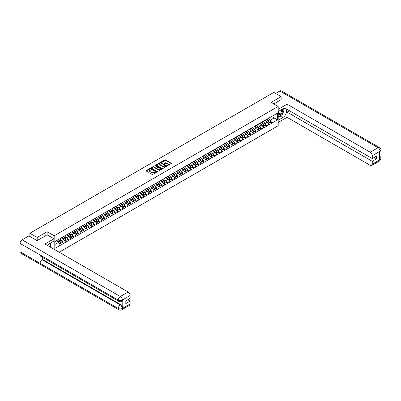 <?xml version="1.0" encoding="UTF-8"?>
<svg xmlns="http://www.w3.org/2000/svg" width="401" height="401" viewBox="0 0 401 401"><rect width="100%" height="100%" fill="white"/><g stroke="black" fill="none" stroke-linecap="round" stroke-linejoin="round"><path stroke-width="0.6" d="M167.402 165.648L171.347 163.633A0.466 0.266 0 0 0 171.347 163.257L165.448 159.849A0.466 0.266 0 0 0 164.791 159.849L161.307 161.859L161.307 162.124L162.215 161.864A1.484 0.857 0 0 1 164.315 161.864L164.806 162.149A1.484 0.857 0 0 1 165.242 162.756A1.484 0.857 0 0 1 164.806 163.357L164.355 163.884L165.267 163.623A1.484 0.857 0 0 1 167.362 163.623L167.854 163.909A1.484 0.857 0 0 1 168.29 164.515A1.484 0.857 0 0 1 167.854 165.122L167.402 165.382M150.395 173.062A0.466 0.266 0 0 0 150.395 173.443L152.049 174.395A0.466 0.266 0 0 0 152.706 174.395L156.575 172.164A0.466 0.266 0 0 0 156.575 171.783L150.671 168.375A0.466 0.266 0 0 0 150.019 168.375L146.149 170.61A0.466 0.266 0 0 0 146.149 170.991L148.149 172.144A0.466 0.266 0 0 0 148.801 172.144L150.46 171.187A0.466 0.266 0 0 0 150.46 170.811L149.468 170.235A1.238 0.717 0 0 1 149.102 169.728A1.238 0.717 0 0 1 149.869 169.067A1.238 0.717 0 0 1 151.222 169.222L155.107 171.468A1.238 0.717 0 0 1 155.473 171.974A1.238 0.717 0 0 1 154.706 172.636A1.238 0.717 0 0 1 153.352 172.48L152.706 172.104A0.466 0.266 0 0 0 152.049 172.104L150.395 173.062L150.395 173.443L152.049 172.49L152.049 172.104M47.143 231.728L37.188 237.477L29.869 233.252L273.818 92.415L281.131 96.636L271.176 102.385L278.194 106.435L54.16 235.778L47.143 231.728L47.143 234.856M162.25 168.51A0.466 0.266 0 0 0 162.906 168.51L166.776 166.275A0.466 0.266 0 0 0 166.776 165.899L160.871 162.49A0.466 0.266 0 0 0 160.215 162.49L156.345 164.721A0.466 0.266 0 0 0 156.345 165.102L162.25 168.51M155.342 165.718L161.668 169.222L157.804 171.453A0.466 0.266 0 0 1 157.147 171.453L151.247 168.044L152.901 167.097L152.901 166.711L151.247 167.668A0.466 0.266 0 0 0 151.247 168.044L151.247 167.668M152.901 167.097A0.466 0.266 0 0 1 153.558 167.097L153.558 166.711A0.466 0.266 0 0 0 152.901 166.711M153.558 166.711L155.954 168.094A0.466 0.266 0 0 0 156.606 168.094L157.708 167.458A0.466 0.266 0 0 0 157.708 167.082L155.212 165.643L155.673 165.377L161.673 168.841A0.466 0.266 0 0 1 161.673 169.217L161.673 168.841M54.16 249.322L54.16 235.778M59.137 252.194L278.194 125.724L278.194 106.435M58.26 239.703A3.168 1.83 -120 0 1 59.343 240.971L60.817 243.407L62.105 242.66L63.528 243.487L61.859 240.475L60.937 239.943M63.528 243.487L54.927 248.339L54.927 241.623L277.422 113.167L277.422 119.879L271.993 123.012L270.324 120.12L269.402 119.588M266.725 119.348A3.168 1.83 -120 0 1 267.808 120.611L269.282 123.047L270.57 122.305L271.993 123.012M271.993 123.132L266.785 126.024L265.111 123.132L264.189 122.596M261.512 122.355A3.168 1.83 -120 0 1 262.595 123.623L264.069 126.059L265.357 125.312L266.785 126.024M266.785 126.14L261.572 129.032L259.903 126.14L258.976 125.603M256.299 125.363A3.168 1.83 -120 0 1 257.382 126.631L258.861 129.067L260.144 128.325L261.572 129.032M261.572 129.147L256.359 132.039L254.69 129.147L253.763 128.616M251.086 128.37A3.168 1.83 -120 0 1 252.174 129.638L253.648 132.074L254.936 131.333L256.359 132.039M256.359 132.155L251.146 135.052L249.477 132.155L248.555 131.623M245.878 131.383A3.168 1.83 -120 0 1 246.961 132.651L248.435 135.082L249.723 134.34L251.146 135.052M251.146 135.167L245.938 138.059L244.269 135.167L243.342 134.631M240.665 134.39A3.168 1.83 -120 0 1 241.748 135.658L243.222 138.094L244.51 137.353L245.938 138.059M245.938 138.175L240.725 141.067L239.056 138.175L238.129 137.638M235.452 137.398A3.168 1.83 -120 0 1 236.535 138.666L238.014 141.102L239.297 140.36L240.725 141.067M240.725 141.182L235.512 144.074L233.843 141.182L232.916 140.651M230.244 140.41A3.168 1.83 -120 0 1 231.327 141.673L232.801 144.109L234.089 143.368L235.512 144.074M235.512 144.195L230.304 147.087L228.63 144.195L227.708 143.658M225.031 143.418A3.168 1.83 -120 0 1 226.114 144.686L227.588 147.122L228.876 146.375L230.304 147.087M230.304 147.202L225.091 150.094L223.422 147.202L222.495 146.666M219.818 146.425A3.168 1.83 -120 0 1 220.901 147.693L222.38 150.129L223.663 149.388L225.091 150.094M225.091 150.21L219.878 153.102L218.209 150.21L217.282 149.673M214.605 149.433A3.168 1.83 -120 0 1 215.693 150.701L217.167 153.137L218.45 152.395L219.878 153.102M219.878 153.217L214.665 156.114L212.996 153.217L212.074 152.686M209.397 152.445A3.168 1.83 -120 0 1 210.48 153.708L211.954 156.144L213.242 155.403L214.665 156.114M214.665 156.23L209.457 159.122L207.783 156.23L206.861 155.693M204.184 155.453A3.168 1.83 -120 0 1 205.267 156.721L206.741 159.157L208.029 158.415L209.457 159.122M209.457 159.237L204.244 162.129L202.575 159.237L201.648 158.701M198.971 158.46A3.168 1.83 -120 0 1 200.054 159.728L201.533 162.164L202.816 161.423L204.244 162.129M204.244 162.245L199.031 165.137L197.362 162.245L196.435 161.713M193.758 161.473A3.168 1.83 -120 0 1 194.846 162.736L196.32 165.172L197.608 164.43L199.031 165.137M199.031 165.252L193.823 168.149L192.149 165.252L191.227 164.721M188.55 164.48A3.168 1.83 -120 0 1 189.633 165.748L191.107 168.184L192.395 167.438L193.823 168.149M193.823 168.265L188.61 171.157L186.941 168.265L186.014 167.728M183.337 167.488A3.168 1.83 -120 0 1 184.42 168.756L185.894 171.192L187.182 170.45L188.61 171.157M188.61 171.272L183.397 174.164L181.728 171.272L180.801 170.736M178.124 170.495A3.168 1.83 -120 0 1 179.207 171.763L180.686 174.199L181.969 173.458L183.397 174.164M183.397 174.28L178.184 177.177L176.515 174.28L175.588 173.748M172.916 173.508A3.168 1.83 -120 0 1 173.999 174.771L175.473 177.207L176.761 176.465L178.184 177.177M178.184 177.292L172.976 180.184L171.302 177.292L170.38 176.756M167.703 176.515A3.168 1.83 -120 0 1 168.786 177.783L170.26 180.219L171.548 179.478L172.976 180.184M172.976 180.3L167.763 183.192L166.094 180.3L165.167 179.763M162.49 179.523A3.168 1.83 -120 0 1 163.573 180.791L165.052 183.227L166.335 182.485L167.763 183.192M167.763 183.307L162.55 186.199L160.881 183.307L159.954 182.776M157.277 182.535A3.168 1.83 -120 0 1 158.365 183.798L159.839 186.234L161.122 185.493L162.55 186.199M162.55 186.315L157.337 189.212L155.668 186.315L154.746 185.783M152.069 185.543A3.168 1.83 -120 0 1 153.152 186.811L154.626 189.247L155.914 188.5L157.337 189.212M157.337 189.327L152.129 192.219L150.455 189.327L149.533 188.791M146.856 188.55A3.168 1.83 -120 0 1 147.939 189.818L149.413 192.254L150.701 191.513L152.129 192.219M152.129 192.335L146.916 195.227L145.247 192.335L144.32 191.798M141.643 191.558A3.168 1.83 -120 0 1 142.726 192.826L144.205 195.262L145.488 194.52L146.916 195.227M146.916 195.342L141.703 198.234L140.034 195.342L139.107 194.811M136.43 194.57A3.168 1.83 -120 0 1 137.518 195.833L138.992 198.269L140.28 197.528L141.703 198.234M141.703 198.355L136.495 201.247L134.821 198.355L133.899 197.818M131.222 197.578A3.168 1.83 -120 0 1 132.305 198.846L133.779 201.282L135.067 200.535L136.495 201.247M136.495 201.362L131.282 204.254L129.613 201.362L128.686 200.826M126.009 200.585A3.168 1.83 -120 0 1 127.092 201.853L128.571 204.289L129.854 203.548L131.282 204.254M131.282 204.37L126.069 207.262L124.4 204.37L123.473 203.838M120.796 203.593A3.168 1.83 -120 0 1 121.879 204.861L123.358 207.297L124.641 206.555L126.069 207.262M126.069 207.377L120.856 210.274L119.187 207.377L118.26 206.846M115.588 206.605A3.168 1.83 -120 0 1 116.671 207.873L118.145 210.304L119.433 209.563L120.856 210.274M120.856 210.39L115.648 213.282L113.974 210.39L113.052 209.853M110.375 209.613A3.168 1.83 -120 0 1 111.458 210.881L112.932 213.317L114.22 212.575L115.648 213.282M115.648 213.397L110.435 216.289L108.766 213.397L107.839 212.861M105.162 212.62A3.168 1.83 -120 0 1 106.245 213.888L107.724 216.324L109.007 215.583L110.435 216.289M110.435 216.405L105.222 219.297L103.553 216.405L102.626 215.873M99.949 215.633A3.168 1.83 -120 0 1 101.037 216.896L102.511 219.332L103.794 218.59L105.222 219.297M105.222 219.417L100.009 222.309L98.34 219.417L97.418 218.881M94.741 218.64A3.168 1.83 -120 0 1 95.824 219.908L97.298 222.344L98.586 221.598L100.009 222.309M100.009 222.425L94.801 225.317L93.127 222.425L92.205 221.888M89.528 221.648A3.168 1.83 -120 0 1 90.611 222.916L92.085 225.352L93.373 224.61L94.801 225.317M94.801 225.432L89.588 228.324L87.919 225.432L86.992 224.896M84.315 224.655A3.168 1.83 -120 0 1 85.398 225.923L86.877 228.359L88.16 227.618L89.588 228.324M89.588 228.44L84.375 231.337L82.706 228.44L81.779 227.908M79.102 227.668A3.168 1.83 -120 0 1 80.19 228.931L81.664 231.367L82.952 230.625L84.375 231.337M84.375 231.452L79.167 234.344L77.493 231.452L76.571 230.916M73.894 230.675A3.168 1.83 -120 0 1 74.977 231.943L76.451 234.379L77.739 233.638L79.167 234.344M79.167 234.46L73.954 237.352L72.285 234.46L71.358 233.923M68.681 233.683A3.168 1.83 -120 0 1 69.764 234.951L71.243 237.387L72.526 236.645L73.954 237.352M73.954 237.467L68.741 240.359L67.072 237.467L66.145 236.936M63.468 236.695A3.168 1.83 -120 0 1 64.551 237.958L66.03 240.394L67.313 239.653L68.741 240.359M68.741 240.475L63.528 243.372M61.759 237.562L63.528 236.66M61.859 240.475L63.899 239.302L61.323 237.813M65.569 242.194L63.899 239.302M66.972 234.555L68.741 233.648M67.072 237.467L69.107 236.289L66.536 234.806M70.782 239.186L69.107 236.289M72.185 231.547L73.954 230.64M72.285 234.46L74.32 233.282L71.749 231.798M75.989 236.174L74.32 233.282M77.393 228.54L79.167 227.633M77.493 231.452L79.533 230.274L76.962 228.791M81.203 233.166L79.533 230.274M82.606 225.527L84.375 224.62M82.706 228.44L84.746 227.267L82.17 225.778M86.415 230.159L84.746 227.267M87.819 222.52L89.588 221.613M87.919 225.432L89.954 224.254L87.383 222.771M91.629 227.151L89.954 224.254M93.027 219.512L94.801 218.605M93.127 222.425L95.167 221.247L92.596 219.763M96.836 224.139L95.167 221.247M98.24 216.5L100.009 215.598M98.34 219.417L100.38 218.239L97.809 216.751M102.049 221.131L100.38 218.239M103.453 213.492L105.222 212.585M103.553 216.405L105.588 215.232L103.017 213.743M107.262 218.124L105.588 215.232M108.666 210.485L110.435 209.578M108.766 213.397L110.801 212.219L108.23 210.736M112.47 215.111L110.801 212.219M113.874 207.477L115.648 206.57M113.974 210.39L116.014 209.212L113.443 207.728M117.683 212.104L116.014 209.212M119.087 204.465L120.856 203.558M119.187 207.377L121.227 206.204L118.651 204.716M122.896 209.096L121.227 206.204M124.3 201.457L126.069 200.55M124.4 204.37L126.435 203.192L123.864 201.708M128.109 206.089L126.435 203.192M129.513 198.45L131.282 197.543M129.613 201.362L131.648 200.184L129.077 198.701M133.317 203.076L131.648 200.184M134.721 195.442L136.495 194.535M134.821 198.355L136.861 197.177L134.29 195.693M138.53 200.069L136.861 197.177M139.934 192.43L141.703 191.523M140.034 195.342L142.074 194.169L139.498 192.68M143.743 197.061L142.074 194.169M145.147 189.422L146.916 188.515M145.247 192.335L147.282 191.157L144.711 189.673M148.956 194.049L147.282 191.157M150.355 186.415L152.129 185.508M150.455 189.327L152.495 188.149L149.924 186.665M154.164 191.041L152.495 188.149M155.568 183.402L157.337 182.5M155.668 186.315L157.708 185.142L155.137 183.653M159.377 188.034L157.708 185.142M160.781 180.395L162.55 179.488M160.881 183.307L162.916 182.129L160.345 180.645M164.59 185.026L162.916 182.129M165.994 177.387L167.763 176.48M166.094 180.3L168.129 179.122L165.558 177.638M169.798 182.014L168.129 179.122M171.202 174.38L172.976 173.473M171.302 177.292L173.342 176.114L170.771 174.63M175.011 179.006L173.342 176.114M176.415 171.367L178.184 170.46M176.515 174.28L178.555 173.107L175.979 171.618M180.224 175.999L178.555 173.107M181.628 168.36L183.397 167.453M181.728 171.272L183.763 170.094L181.192 168.61M185.437 172.991L183.763 170.094M186.841 165.352L188.61 164.445M186.941 168.265L188.976 167.087L186.405 165.603M190.645 169.979L188.976 167.087M192.049 162.34L193.823 161.438M192.149 165.252L194.189 164.079L191.618 162.59M195.858 166.971L194.189 164.079M197.262 159.332L199.031 158.425M197.362 162.245L199.402 161.067L196.826 159.583M201.071 163.964L199.402 161.067M202.475 156.325L204.244 155.418M202.575 159.237L204.61 158.059L202.039 156.575M206.284 160.951L204.61 158.059M207.683 153.317L209.457 152.41M207.783 156.23L209.823 155.052L207.252 153.568M211.492 157.944L209.823 155.052M212.896 150.305L214.665 149.398M212.996 153.217L215.036 152.044L212.465 150.555M216.705 154.936L215.036 152.044M218.109 147.297L219.878 146.39M218.209 150.21L220.244 149.032L217.673 147.548M221.918 151.929L220.244 149.032M223.322 144.29L225.091 143.383M223.422 147.202L225.457 146.024L222.886 144.54M227.126 148.916L225.457 146.024M228.53 141.277L230.304 140.375M228.63 144.195L230.67 143.017L228.099 141.528M232.339 145.909L230.67 143.017M233.743 138.27L235.512 137.363M233.843 141.182L235.883 140.009L233.307 138.52M237.552 142.901L235.883 140.009M238.956 135.262L240.725 134.355M239.056 138.175L241.091 136.997L238.52 135.513M242.765 139.889L241.091 136.997M244.169 132.255L245.938 131.348M244.269 135.167L246.304 133.989L243.733 132.505M247.973 136.881L246.304 133.989M249.377 129.242L251.146 128.335M249.477 132.155L251.517 130.982L248.946 129.493M253.186 133.874L251.517 130.982M254.59 126.235L256.359 125.328M254.69 129.147L256.73 127.969L254.154 126.485M258.399 130.866L256.73 127.969M259.803 123.227L261.572 122.32M259.903 126.14L261.938 124.962L259.367 123.478M263.607 127.854L261.938 124.962M265.011 120.22L266.785 119.313M265.111 123.132L267.151 121.954L264.58 120.47M268.82 124.846L267.151 121.954M270.224 117.207L271.993 116.3M270.324 120.12L274.083 117.949L274.083 115.097L277.422 113.167M271.612 116.526L277.422 119.879M281.131 99.724L281.131 96.636M37.188 237.477L37.188 240.565M29.869 233.252L29.869 236.455M54.927 244.48L58.686 242.309L56.215 240.881M60.356 245.201L58.686 242.309M167.533 165.693L167.854 165.508A1.484 0.857 0 0 0 168.29 164.901L168.29 164.515M165.242 162.756L165.242 163.142A1.484 0.857 0 0 1 164.806 163.743L164.485 163.929M171.347 163.257L171.347 163.633L165.448 160.235A0.466 0.266 0 0 0 164.791 160.235L161.438 162.169M166.766 166.28L160.871 162.876A0.466 0.266 0 0 0 160.215 162.876L156.35 165.107L156.345 164.721M165.954 166.22L160.771 162.961L159.839 163.237A1.484 0.857 0 0 0 159.403 163.844A1.484 0.857 0 0 0 159.839 164.45L163.377 166.495A1.484 0.857 0 0 0 165.478 166.495L165.954 166.22L165.954 166.605L165.954 166.34M159.403 163.844L159.403 164.23A1.484 0.857 0 0 0 159.839 164.836L159.839 164.45M165.954 166.605L165.478 166.881A1.484 0.857 0 0 1 163.377 166.881L159.839 164.836M153.558 167.097L155.954 168.48A0.466 0.266 0 0 0 156.606 168.48L157.708 167.844A0.466 0.266 0 0 0 157.844 167.653L157.844 167.267M158.435 169.528A1.238 0.717 0 0 0 159.788 169.683A1.238 0.717 0 0 0 160.555 169.021A1.238 0.717 0 0 0 160.189 168.515L158.821 167.723A0.466 0.266 0 0 0 158.164 167.723L157.067 168.36A0.466 0.266 0 0 0 157.067 168.736L158.435 169.528L158.435 169.914A1.238 0.717 0 0 0 159.788 170.069A1.238 0.717 0 0 0 160.555 169.407L160.555 169.021M156.931 168.545L156.931 168.931A0.466 0.266 0 0 0 157.067 169.122L157.067 168.736M158.435 169.914L157.067 169.122M155.473 171.974L155.473 172.36A1.238 0.717 0 0 1 154.706 173.021A1.238 0.717 0 0 1 153.352 172.866L152.706 172.49A0.466 0.266 0 0 0 152.049 172.49M149.102 169.728L149.102 170.114A1.238 0.717 0 0 0 149.468 170.62L149.468 170.235M150.455 171.192L149.468 170.62M156.575 171.783L156.575 172.164L150.671 168.761A0.466 0.266 0 0 0 150.019 168.761L146.154 170.991M268.419 118.365A3.875 2.236 60 0 1 269.432 119.643L268.149 120.385A3.875 2.236 -120 0 0 267.131 119.107M268.149 120.385L269.622 122.821L270.911 122.079L269.432 119.643M269.282 123.047L269.622 122.821M270.57 122.305L270.911 122.079M264.916 120.27A3.168 1.83 60 0 1 265.793 121.167M265.412 120.105A3.875 2.236 60 0 1 266.429 121.378L266.575 121.618M268.159 123.698L269.191 123.072L267.713 120.636A3.875 2.236 -120 0 0 266.7 119.358M269.191 123.072L268.144 123.673M263.206 121.378A3.875 2.236 60 0 1 264.224 122.651L262.936 123.393A3.875 2.236 -120 0 0 261.923 122.12M262.936 123.393L264.409 125.829L265.698 125.087L264.224 122.651M264.069 126.059L264.409 125.829M265.357 125.312L265.698 125.087M259.708 123.282A3.168 1.83 60 0 1 260.58 124.175M260.199 123.112A3.875 2.236 60 0 1 261.216 124.39L261.362 124.631M262.946 126.706L263.978 126.079L262.5 123.643A3.875 2.236 -120 0 0 261.487 122.37M263.978 126.079L262.936 126.686M257.993 124.385A3.875 2.236 60 0 1 259.011 125.663L257.723 126.405A3.875 2.236 -120 0 0 256.71 125.127M257.723 126.405L259.201 128.841L260.485 128.099L259.011 125.663M258.861 129.067L259.201 128.841M260.144 128.325L260.485 128.099M254.495 126.29A3.168 1.83 60 0 1 255.367 127.187M254.991 126.12A3.875 2.236 60 0 1 256.003 127.398L256.149 127.638M257.733 129.713L258.765 129.092L257.292 126.656A3.875 2.236 -120 0 0 256.274 125.378M258.765 129.092L257.723 129.693M252.785 127.393A3.875 2.236 60 0 1 253.798 128.671L252.515 129.413A3.875 2.236 -120 0 0 251.497 128.135M252.515 129.413L253.988 131.849L255.277 131.107L253.798 128.671M253.648 132.074L253.988 131.849M254.936 131.333L255.277 131.107M249.282 129.297A3.168 1.83 60 0 1 250.154 130.195M249.778 129.127A3.875 2.236 60 0 1 250.79 130.405L250.936 130.646M252.525 132.726L253.552 132.099L252.079 129.663A3.875 2.236 -120 0 0 251.061 128.385M253.552 132.099L252.51 132.701M247.572 130.4A3.875 2.236 60 0 1 248.59 131.678L247.302 132.42A3.875 2.236 -120 0 0 246.284 131.147M247.302 132.42L248.775 134.856L250.064 134.114L248.59 131.678M248.435 135.082L248.775 134.856M249.723 134.34L250.064 134.114M244.074 132.31A3.168 1.83 60 0 1 244.946 133.202M244.565 132.14A3.875 2.236 60 0 1 245.582 133.413L245.728 133.653M247.312 135.733L248.344 135.107L246.866 132.671A3.875 2.236 -120 0 0 245.853 131.398M248.344 135.107L247.297 135.708M242.359 133.413A3.875 2.236 60 0 1 243.377 134.686L242.089 135.433A3.875 2.236 -120 0 0 241.076 134.155M242.089 135.433L243.567 137.869L244.851 137.122L243.377 134.686M243.222 138.094L243.567 137.869M244.51 137.353L244.851 137.122M238.861 135.317A3.168 1.83 60 0 1 239.733 136.215M239.352 135.147A3.875 2.236 60 0 1 240.369 136.425L240.515 136.666M242.099 138.741L243.131 138.119L241.658 135.683A3.875 2.236 -120 0 0 240.64 134.405M243.131 138.119L242.089 138.721M278.885 111.147A3.073 1.774 120 0 0 279.412 114.691A3.073 1.774 120 0 0 282.184 112.501A3.073 1.774 120 0 0 282.114 109.283M279.056 111.047A2.1 1.213 120 0 0 279.051 113.488A2.1 1.213 120 0 0 279.357 113.583A2.1 1.213 120 0 0 281.281 112.029A2.1 1.213 120 0 0 281.151 109.844A2.1 1.213 120 0 0 281.146 109.844M283.281 108.646L284.103 109.814L282.299 114.46L278.695 116.541L278.194 115.829M278.194 116.255L278.695 116.541M49.679 243.477L50.516 244.675L49.709 246.75M48.977 246.329A3.073 1.774 120 0 0 48.571 244.184M48 245.763A2.1 1.213 120 0 0 47.784 244.901M281.637 114.846A5.313 3.068 120 0 1 280.164 116.039L282.8 117.563A5.313 3.068 120 0 0 286.274 112.881A5.313 3.068 120 0 0 285.462 108.621A5.313 3.068 120 0 0 282.8 108.887L278.194 111.548M282.8 117.563L278.194 120.225M278.194 122.445L287.081 117.313L287.081 112.125L372.268 161.312L372.268 164.184L380.118 159.613L379.617 159.844L379.617 151.548L380.068 151.192L372.268 155.698A2.837 1.639 -120 0 0 370.263 152.225L378.063 147.723L279.848 91.017L275.622 93.453M289.452 110.756L287.081 112.125M374.208 157.453L376.579 158.821L376.579 156.084L372.268 158.57L287.081 109.388L287.081 104.2L370.263 152.225M278.194 109.328L287.081 104.2M287.081 117.313L370.263 165.342A2.837 1.639 -120 0 0 371.682 165.483A2.837 1.639 -120 0 0 372.268 164.184M279.848 91.017A2.907 1.679 -60 0 1 281.296 90.872L379.516 147.578A2.907 1.679 -60 0 0 378.063 147.723A2.837 1.639 60 0 1 380.068 151.192M372.268 158.57L372.268 155.698M376.579 158.821L372.268 161.312M281.131 99.608L273.848 103.929M282.69 113.453A5.313 3.068 120 0 0 283.838 110.506M283.923 109.553A5.313 3.068 120 0 0 283.788 108.471M280.164 116.039L278.194 117.177M278.194 116.561L278.459 116.405M379.617 157.859L380.068 159.583M379.516 155.969C380.659 156.991 381.135 157.814 380.95 158.425L380.123 159.608M379.516 147.578C380.659 148.596 381.135 149.423 380.95 150.059L380.118 151.222M118.871 301.397A2.907 1.679 -60 0 1 118.27 300.088C119.608 300.73 120.942 300.725 122.275 300.068L121.739 301.392C121.267 301.878 120.31 301.878 118.871 301.397L40.696 256.264A2.907 1.679 -60 0 1 40.095 254.951L20.05 243.382A2.907 1.679 -60 0 1 22.105 239.823L28.902 235.898L37.087 240.62L47.112 234.836L53.96 238.79L53.96 241.006L49.213 243.748A5.313 3.068 120 0 0 47.353 245.392M53.96 238.79L44.937 243.998L128.125 292.023A2.837 1.639 60 0 1 130.13 295.497L130.13 298.369L125.819 300.855L125.819 303.597L130.13 301.111L130.13 303.983A2.837 1.639 60 0 1 129.543 305.281L121.739 309.783A2.837 1.639 -120 0 0 122.33 308.484L130.13 303.983M50.2 247.036L51.318 247.683M50.315 246.966L50.315 245.186M50.315 244.389L50.315 243.111M121.739 309.783C121.287 310.264 120.33 310.264 118.871 309.788L20.651 253.081A2.907 1.679 -60 0 1 20.05 251.753L40.095 263.322A2.907 1.679 -60 0 1 42.15 259.783L120.325 304.915L120.776 304.66A2.837 1.639 60 0 1 122.781 308.128L122.781 299.838A2.837 1.639 60 0 1 122.19 301.131L121.739 301.392M20.05 243.382L20.05 251.753M22.105 239.823L120.325 296.529A2.907 1.679 -60 0 0 118.27 300.088L40.095 254.951L40.095 263.322L118.27 308.459C119.603 309.101 120.937 309.101 122.28 308.459L122.33 308.484M130.13 301.111L127.759 299.737M42.601 257.362L42.601 259.522L120.776 304.66M42.601 259.522L42.15 259.783M237.151 136.42A3.875 2.236 60 0 1 238.164 137.698L236.881 138.44A3.875 2.236 -120 0 0 235.863 137.162M236.881 138.44L238.354 140.876L239.638 140.134L238.164 137.698M238.014 141.102L238.354 140.876M239.297 140.36L239.638 140.134M233.648 138.325A3.168 1.83 60 0 1 234.52 139.222M234.144 138.155A3.875 2.236 60 0 1 235.156 139.433L235.302 139.673M236.891 141.748L237.918 141.127L236.445 138.691A3.875 2.236 -120 0 0 235.427 137.413M237.918 141.127L236.876 141.728M231.938 139.428A3.875 2.236 60 0 1 232.951 140.706L231.668 141.448A3.875 2.236 -120 0 0 230.65 140.17M231.668 141.448L233.141 143.884L234.43 143.142L232.951 140.706M232.801 144.109L233.141 143.884M234.089 143.368L234.43 143.142M228.435 141.332A3.168 1.83 60 0 1 229.312 142.23M228.931 141.167A3.875 2.236 60 0 1 229.948 142.44L230.094 142.681M231.678 144.761L232.705 144.134L231.232 141.698A3.875 2.236 -120 0 0 230.219 140.42M232.705 144.134L231.663 144.736M226.725 142.44A3.875 2.236 60 0 1 227.743 143.713L226.455 144.455A3.875 2.236 -120 0 0 225.442 143.182M226.455 144.455L227.928 146.891L229.217 146.149L227.743 143.713M227.588 147.122L227.928 146.891M228.876 146.375L229.217 146.149M223.227 144.345A3.168 1.83 60 0 1 224.099 145.237M223.718 144.175A3.875 2.236 60 0 1 224.735 145.453L224.881 145.688M226.465 147.768L227.497 147.142L226.019 144.706A3.875 2.236 -120 0 0 225.006 143.433M227.497 147.142L226.455 147.748M221.512 145.448A3.875 2.236 60 0 1 222.53 146.726L221.242 147.468A3.875 2.236 -120 0 0 220.229 146.19M221.242 147.468L222.72 149.904L224.004 149.157L222.53 146.726M222.38 150.129L222.72 149.904M223.663 149.388L224.004 149.157M218.014 147.352A3.168 1.83 60 0 1 218.886 148.25M218.51 147.182A3.875 2.236 60 0 1 219.522 148.46L219.668 148.701M221.252 150.776L222.284 150.154L220.811 147.718A3.875 2.236 -120 0 0 219.793 146.44M222.284 150.154L221.242 150.756M216.304 148.455A3.875 2.236 60 0 1 217.317 149.733L216.034 150.475A3.875 2.236 -120 0 0 215.016 149.197M216.034 150.475L217.507 152.911L218.796 152.169L217.317 149.733M217.167 153.137L217.507 152.911M218.45 152.395L218.796 152.169M212.801 150.36A3.168 1.83 60 0 1 213.673 151.257M213.297 150.19A3.875 2.236 60 0 1 214.309 151.468L214.455 151.708M216.044 153.789L217.071 153.162L215.598 150.726A3.875 2.236 -120 0 0 214.58 149.448M217.071 153.162L216.029 153.763M211.091 151.463A3.875 2.236 60 0 1 212.104 152.741L210.821 153.483A3.875 2.236 -120 0 0 209.803 152.21M210.821 153.483L212.294 155.919L213.583 155.177L212.104 152.741M211.954 156.144L212.294 155.919M213.242 155.403L213.583 155.177M207.588 153.372A3.168 1.83 60 0 1 208.465 154.265M208.084 153.202A3.875 2.236 60 0 1 209.101 154.475L209.247 154.716M210.831 156.796L211.863 156.169L210.385 153.733A3.875 2.236 -120 0 0 209.372 152.46M211.863 156.169L210.816 156.771M205.878 154.475A3.875 2.236 60 0 1 206.896 155.748L205.608 156.495A3.875 2.236 -120 0 0 204.595 155.217M205.608 156.495L207.081 158.926L208.37 158.184L206.896 155.748M206.741 159.157L207.081 158.926M208.029 158.415L208.37 158.184M202.38 156.38A3.168 1.83 60 0 1 203.252 157.277M202.871 156.21A3.875 2.236 60 0 1 203.888 157.488L204.034 157.728M205.618 159.804L206.65 159.177L205.177 156.746A3.875 2.236 -120 0 0 204.159 155.468M206.65 159.177L205.608 159.783M200.665 157.483A3.875 2.236 60 0 1 201.683 158.761L200.395 159.503A3.875 2.236 -120 0 0 199.382 158.225M200.395 159.503L201.873 161.939L203.157 161.197L201.683 158.761M201.533 162.164L201.873 161.939M202.816 161.423L203.157 161.197M197.167 159.387A3.168 1.83 60 0 1 198.039 160.285M197.663 159.217A3.875 2.236 60 0 1 198.675 160.495L198.821 160.736M200.405 162.811L201.437 162.189L199.964 159.753A3.875 2.236 -120 0 0 198.946 158.475M201.437 162.189L200.395 162.791M195.457 160.49A3.875 2.236 60 0 1 196.47 161.768L195.187 162.51A3.875 2.236 -120 0 0 194.169 161.232M195.187 162.51L196.66 164.946L197.949 164.204L196.47 161.768M196.32 165.172L196.66 164.946M197.608 164.43L197.949 164.204M191.954 162.395A3.168 1.83 60 0 1 192.826 163.292M192.45 162.23A3.875 2.236 60 0 1 193.462 163.503L193.608 163.743M195.197 165.824L196.224 165.197L194.751 162.761A3.875 2.236 -120 0 0 193.738 161.483M196.224 165.197L195.182 165.798M190.244 163.498A3.875 2.236 60 0 1 191.262 164.776L189.974 165.518A3.875 2.236 -120 0 0 188.956 164.245M189.974 165.518L191.447 167.954L192.736 167.212L191.262 164.776M191.107 168.184L191.447 167.954M192.395 167.438L192.736 167.212M186.746 165.407A3.168 1.83 60 0 1 187.618 166.3M187.237 165.237A3.875 2.236 60 0 1 188.254 166.515L188.4 166.751M191.016 168.204L189.969 168.811L191.016 168.204L189.538 165.768A3.875 2.236 -120 0 0 188.525 164.495M185.031 166.51A3.875 2.236 60 0 1 186.049 167.783L184.761 168.53A3.875 2.236 -120 0 0 183.748 167.252M184.761 168.53L186.239 170.966L187.523 170.219L186.049 167.783M185.894 171.192L186.239 170.966M187.182 170.45L187.523 170.219M181.533 168.415A3.168 1.83 60 0 1 182.405 169.312M182.024 168.245A3.875 2.236 60 0 1 183.041 169.523L183.187 169.763M185.803 171.217L184.761 171.818L185.803 171.217L184.33 168.781A3.875 2.236 -120 0 0 183.312 167.503M179.823 169.518A3.875 2.236 60 0 1 180.836 170.796L179.553 171.538A3.875 2.236 -120 0 0 178.535 170.26M179.553 171.538L181.026 173.974L182.31 173.232L180.836 170.796M180.686 174.199L181.026 173.974M181.969 173.458L182.31 173.232M176.32 171.422A3.168 1.83 60 0 1 177.192 172.32M176.816 171.252A3.875 2.236 60 0 1 177.828 172.53L177.974 172.771M179.563 174.851L180.59 174.224L179.117 171.788A3.875 2.236 -120 0 0 178.099 170.51M180.59 174.224L179.548 174.826M174.61 172.525A3.875 2.236 60 0 1 175.623 173.803L174.34 174.545A3.875 2.236 -120 0 0 173.322 173.267M174.34 174.545L175.813 176.981L177.102 176.239L175.623 173.803M175.473 177.207L175.813 176.981M176.761 176.465L177.102 176.239M171.107 174.435A3.168 1.83 60 0 1 171.984 175.327M171.603 174.265A3.875 2.236 60 0 1 172.62 175.538L172.766 175.778M174.35 177.859L175.377 177.232L173.904 174.796A3.875 2.236 -120 0 0 172.891 173.523M175.377 177.232L174.335 177.833M169.397 175.538A3.875 2.236 60 0 1 170.415 176.811L169.127 177.553A3.875 2.236 -120 0 0 168.114 176.28M169.127 177.553L170.6 179.989L171.889 179.247L170.415 176.811M170.26 180.219L170.6 179.989M171.548 179.478L171.889 179.247M165.899 177.442A3.168 1.83 60 0 1 166.771 178.335M166.39 177.272A3.875 2.236 60 0 1 167.407 178.55L167.553 178.791M169.137 180.866L170.169 180.239L168.691 177.803A3.875 2.236 -120 0 0 167.678 176.53M170.169 180.239L169.127 180.846M164.184 178.545A3.875 2.236 60 0 1 165.202 179.823L163.914 180.565A3.875 2.236 -120 0 0 162.901 179.287M163.914 180.565L165.392 183.001L166.676 182.26L165.202 179.823M165.052 183.227L165.392 183.001M166.335 182.485L166.676 182.26M160.686 180.45A3.168 1.83 60 0 1 161.558 181.347M161.182 180.28A3.875 2.236 60 0 1 162.194 181.558L162.34 181.798M163.924 183.874L164.956 183.252L163.483 180.816A3.875 2.236 -120 0 0 162.465 179.538M164.956 183.252L163.914 183.853M158.976 181.553A3.875 2.236 60 0 1 159.989 182.831L158.706 183.573A3.875 2.236 -120 0 0 157.688 182.295M158.706 183.573L160.179 186.009L161.468 185.267L159.989 182.831M159.839 186.234L160.179 186.009M161.122 185.493L161.468 185.267M155.473 183.457A3.168 1.83 60 0 1 156.345 184.355M155.969 183.287A3.875 2.236 60 0 1 156.981 184.565L157.127 184.806M158.716 186.886L159.743 186.259L158.27 183.823A3.875 2.236 -120 0 0 157.252 182.545M159.743 186.259L158.701 186.861M153.763 184.56A3.875 2.236 60 0 1 154.776 185.838L153.493 186.58A3.875 2.236 -120 0 0 152.475 185.307M153.493 186.58L154.966 189.016L156.255 188.275L154.776 185.838M154.626 189.247L154.966 189.016M155.914 188.5L156.255 188.275M150.26 186.47A3.168 1.83 60 0 1 151.137 187.362M150.756 186.3A3.875 2.236 60 0 1 151.773 187.573L151.919 187.813M153.503 189.894L154.535 189.267L153.057 186.831A3.875 2.236 -120 0 0 152.044 185.558M154.535 189.267L153.488 189.874M148.55 187.573A3.875 2.236 60 0 1 149.568 188.846L148.28 189.593A3.875 2.236 -120 0 0 147.267 188.315M148.28 189.593L149.753 192.029L151.042 191.282L149.568 188.846M149.413 192.254L149.753 192.029M150.701 191.513L151.042 191.282M145.052 189.478A3.168 1.83 60 0 1 145.924 190.375M145.543 189.307A3.875 2.236 60 0 1 146.56 190.585L146.706 190.826M148.29 192.901L149.322 192.28L147.849 189.843A3.875 2.236 -120 0 0 146.831 188.565M149.322 192.28L148.28 192.881M143.337 190.58A3.875 2.236 60 0 1 144.355 191.858L143.067 192.6A3.875 2.236 -120 0 0 142.054 191.322M143.067 192.6L144.545 195.036L145.829 194.295L144.355 191.858M144.205 195.262L144.545 195.036M145.488 194.52L145.829 194.295M139.839 192.485A3.168 1.83 60 0 1 140.711 193.382M140.335 192.315A3.875 2.236 60 0 1 141.347 193.593L141.493 193.833M143.077 195.914L144.109 195.287L142.636 192.851A3.875 2.236 -120 0 0 141.618 191.573M144.109 195.287L143.067 195.888M138.129 193.588A3.875 2.236 60 0 1 139.142 194.866L137.859 195.608A3.875 2.236 -120 0 0 136.841 194.33M137.859 195.608L139.332 198.044L140.621 197.302L139.142 194.866M138.992 198.269L139.332 198.044M140.28 197.528L140.621 197.302M134.626 195.493A3.168 1.83 60 0 1 135.498 196.39M135.122 195.327A3.875 2.236 60 0 1 136.134 196.6L136.285 196.841M137.869 198.921L138.896 198.294L137.423 195.858A3.875 2.236 -120 0 0 136.41 194.58M138.896 198.294L137.854 198.896M132.916 196.6A3.875 2.236 60 0 1 133.934 197.873L132.646 198.615A3.875 2.236 -120 0 0 131.628 197.342M132.646 198.615L134.119 201.051L135.408 200.31L133.934 197.873M133.779 201.282L134.119 201.051M135.067 200.535L135.408 200.31M129.418 198.505A3.168 1.83 60 0 1 130.29 199.397M129.909 198.335A3.875 2.236 60 0 1 130.926 199.613L131.072 199.853M132.656 201.929L133.688 201.302L132.21 198.866A3.875 2.236 -120 0 0 131.197 197.593M133.688 201.302L132.641 201.909M127.703 199.608A3.875 2.236 60 0 1 128.721 200.886L127.433 201.628A3.875 2.236 -120 0 0 126.42 200.35M127.433 201.628L128.911 204.064L130.195 203.322L128.721 200.886M128.571 204.289L128.911 204.064M129.854 203.548L130.195 203.322M124.205 201.513A3.168 1.83 60 0 1 125.077 202.41M124.696 201.342A3.875 2.236 60 0 1 125.713 202.62L125.859 202.861M127.443 204.936L128.475 204.315L127.002 201.878A3.875 2.236 -120 0 0 125.984 200.6M128.475 204.315L127.433 204.916M122.495 202.615A3.875 2.236 60 0 1 123.508 203.893L122.225 204.635A3.875 2.236 -120 0 0 121.207 203.357M122.225 204.635L123.698 207.071L124.982 206.33L123.508 203.893M123.358 207.297L123.698 207.071M124.641 206.555L124.982 206.33M118.992 204.52A3.168 1.83 60 0 1 119.864 205.417M119.488 204.35A3.875 2.236 60 0 1 120.501 205.628L120.646 205.868M122.235 207.949L123.262 207.322L121.789 204.886A3.875 2.236 -120 0 0 120.771 203.608M123.262 207.322L122.22 207.924M117.282 205.623A3.875 2.236 60 0 1 118.295 206.901L117.012 207.643A3.875 2.236 -120 0 0 115.994 206.37M117.012 207.643L118.485 210.079L119.774 209.337L118.295 206.901M118.145 210.304L118.485 210.079M119.433 209.563L119.774 209.337M113.779 207.533A3.168 1.83 60 0 1 114.656 208.425M114.275 207.362A3.875 2.236 60 0 1 115.293 208.635L115.438 208.876M117.022 210.956L118.054 210.33L116.576 207.893A3.875 2.236 -120 0 0 115.563 206.62M118.054 210.33L117.007 210.931M112.069 208.635A3.875 2.236 60 0 1 113.087 209.908L111.799 210.655A3.875 2.236 -120 0 0 110.786 209.377M111.799 210.655L113.272 213.091L114.561 212.345L113.087 209.908M112.932 213.317L113.272 213.091M114.22 212.575L114.561 212.345M108.571 210.54A3.168 1.83 60 0 1 109.443 211.437M109.062 210.37A3.875 2.236 60 0 1 110.08 211.648L110.225 211.888M111.809 213.964L112.841 213.342L111.363 210.906A3.875 2.236 -120 0 0 110.35 209.628M112.841 213.342L111.799 213.944M106.856 211.643A3.875 2.236 60 0 1 107.874 212.921L106.586 213.663A3.875 2.236 -120 0 0 105.573 212.385M106.586 213.663L108.064 216.099L109.348 215.357L107.874 212.921M107.724 216.324L108.064 216.099M109.007 215.583L109.348 215.357M103.358 213.548A3.168 1.83 60 0 1 104.23 214.445M103.854 213.377A3.875 2.236 60 0 1 104.867 214.655L105.012 214.896M106.596 216.971L107.628 216.35L106.155 213.913A3.875 2.236 -120 0 0 105.137 212.635M107.628 216.35L106.586 216.951M101.648 214.65A3.875 2.236 60 0 1 102.661 215.928L101.378 216.67A3.875 2.236 -120 0 0 100.36 215.392M101.378 216.67L102.851 219.106L104.14 218.365L102.661 215.928M102.511 219.332L102.851 219.106M103.794 218.59L104.14 218.365M98.145 216.555A3.168 1.83 60 0 1 99.017 217.452M98.641 216.39A3.875 2.236 60 0 1 99.654 217.663L99.799 217.903M101.388 219.984L102.415 219.357L100.942 216.921A3.875 2.236 -120 0 0 99.924 215.643M102.415 219.357L101.373 219.959M96.435 217.663A3.875 2.236 60 0 1 97.453 218.936L96.165 219.678A3.875 2.236 -120 0 0 95.147 218.405M96.165 219.678L97.638 222.114L98.927 221.372L97.453 218.936M97.298 222.344L97.638 222.114M98.586 221.598L98.927 221.372M92.932 219.568A3.168 1.83 60 0 1 93.809 220.46M93.428 219.397A3.875 2.236 60 0 1 94.446 220.675L94.591 220.911M97.207 222.365L96.16 222.971L97.207 222.365L95.729 219.928A3.875 2.236 -120 0 0 94.716 218.655M91.222 220.67A3.875 2.236 60 0 1 92.24 221.948L90.952 222.69A3.875 2.236 -120 0 0 89.939 221.412M90.952 222.69L92.43 225.126L93.714 224.38L92.24 221.948M92.085 225.352L92.43 225.126M93.373 224.61L93.714 224.38M87.724 222.575A3.168 1.83 60 0 1 88.596 223.472M88.215 222.405A3.875 2.236 60 0 1 89.233 223.683L89.378 223.923M91.994 225.377L90.952 225.979L91.994 225.377L90.521 222.941A3.875 2.236 -120 0 0 89.503 221.663M86.014 223.678A3.875 2.236 60 0 1 87.027 224.956L85.739 225.698A3.875 2.236 -120 0 0 84.726 224.42M85.739 225.698L87.218 228.134L88.501 227.392L87.027 224.956M86.877 228.359L87.218 228.134M88.16 227.618L88.501 227.392M82.511 225.583A3.168 1.83 60 0 1 83.383 226.48M83.007 225.412A3.875 2.236 60 0 1 84.02 226.69L84.165 226.931M85.749 229.011L86.781 228.385L85.308 225.948A3.875 2.236 -120 0 0 84.29 224.67M86.781 228.385L85.739 228.986M80.801 226.685A3.875 2.236 60 0 1 81.814 227.963L80.531 228.705A3.875 2.236 -120 0 0 79.513 227.432M80.531 228.705L82.004 231.141L83.293 230.4L81.814 227.963M81.664 231.367L82.004 231.141M82.952 230.625L83.293 230.4M77.298 228.595A3.168 1.83 60 0 1 78.17 229.487M77.794 228.425A3.875 2.236 60 0 1 78.812 229.698L78.957 229.938M80.541 232.019L81.568 231.392L80.095 228.956A3.875 2.236 -120 0 0 79.082 227.683M81.568 231.392L80.526 231.994M75.588 229.698A3.875 2.236 60 0 1 76.606 230.971L75.318 231.718A3.875 2.236 -120 0 0 74.3 230.44M75.318 231.718L76.791 234.149L78.08 233.407L76.606 230.971M76.451 234.379L76.791 234.149M77.739 233.638L78.08 233.407M72.09 231.603A3.168 1.83 60 0 1 72.962 232.5M72.581 231.432A3.875 2.236 60 0 1 73.599 232.71L73.744 232.951M75.328 235.026L76.36 234.4L74.882 231.968A3.875 2.236 -120 0 0 73.869 230.69M76.36 234.4L75.313 235.006M70.376 232.705A3.875 2.236 60 0 1 71.393 233.983L70.105 234.725A3.875 2.236 -120 0 0 69.092 233.447M70.105 234.725L71.584 237.161L72.867 236.42L71.393 233.983M71.243 237.387L71.584 237.161M72.526 236.645L72.867 236.42M66.877 234.61A3.168 1.83 60 0 1 67.749 235.507M67.373 234.44A3.875 2.236 60 0 1 68.386 235.718L68.531 235.958M70.115 238.034L71.147 237.412L69.674 234.976A3.875 2.236 -120 0 0 68.656 233.698M71.147 237.412L70.105 238.014M65.168 235.713A3.875 2.236 60 0 1 66.18 236.991L64.897 237.733A3.875 2.236 -120 0 0 63.879 236.455M64.897 237.733L66.371 240.169L67.654 239.427L66.18 236.991M66.03 240.394L66.371 240.169M67.313 239.653L67.654 239.427M61.664 237.618A3.168 1.83 60 0 1 62.536 238.515M62.16 237.452A3.875 2.236 60 0 1 63.173 238.725L63.318 238.966M64.907 241.046L65.934 240.42L64.461 237.983A3.875 2.236 -120 0 0 63.443 236.705M65.934 240.42L64.892 241.021M59.955 238.72A3.875 2.236 60 0 1 60.967 239.999L59.684 240.74A3.875 2.236 -120 0 0 58.666 239.467M59.684 240.74L61.158 243.176L62.446 242.435L60.967 239.999M60.817 243.407L61.158 243.176M62.105 242.66L62.446 242.435M56.536 240.695A3.168 1.83 60 0 1 57.328 241.522M56.947 240.46A3.875 2.236 60 0 1 57.965 241.738L58.11 241.973M59.694 244.054L60.726 243.427L59.248 240.991A3.875 2.236 -120 0 0 58.235 239.718M60.726 243.427L59.679 244.034M167.854 165.508L167.854 165.122M164.355 163.884L164.355 163.618M164.806 163.743L164.806 163.357M161.307 162.124L161.307 161.859M164.791 160.235L164.791 159.849M165.448 160.235L165.448 159.849M160.215 162.876L160.215 162.49M160.871 162.876L160.871 162.49M166.776 166.275L166.776 165.899M163.377 166.881L163.377 166.495M165.478 166.881L165.478 166.495M155.954 168.48L155.954 168.094M156.606 168.48L156.606 168.094M157.708 167.844L157.708 167.458M155.673 165.763L155.673 165.377M152.706 172.49L152.706 172.104M153.352 172.866L153.352 172.48M150.46 171.187L150.46 170.811M146.149 170.991L146.149 170.61M150.019 168.761L150.019 168.375M150.671 168.761L150.671 168.375M267.713 120.636L266.429 121.378M262.5 123.643L261.216 124.39M257.292 126.656L256.003 127.398M252.079 129.663L250.79 130.405M246.866 132.671L245.582 133.413M241.658 135.683L240.369 136.425M380.95 158.435L379.481 160.976A2.837 1.639 -120 0 0 380.068 159.678M379.617 152.49L380.068 151.292M122.781 308.128L122.28 308.454M130.13 295.497L122.28 300.068M122.33 300.093L122.781 299.838M122.33 299.998A2.837 1.639 60 0 0 120.325 296.529L128.125 292.023M118.871 309.788A2.907 1.679 -60 0 1 118.27 308.459A2.907 1.679 -60 0 1 120.325 304.915C121.528 305.727 122.2 306.885 122.33 308.389M236.445 138.691L235.156 139.433M231.232 141.698L229.948 142.44M226.019 144.706L224.735 145.453M220.811 147.718L219.522 148.46M215.598 150.726L214.309 151.468M210.385 153.733L209.101 154.475M205.177 156.746L203.888 157.488M199.964 159.753L198.675 160.495M194.751 162.761L193.462 163.503M189.538 165.768L188.254 166.515M184.33 168.781L183.041 169.523M179.117 171.788L177.828 172.53M173.904 174.796L172.62 175.538M168.691 177.803L167.407 178.55M163.483 180.816L162.194 181.558M158.27 183.823L156.981 184.565M153.057 186.831L151.773 187.573M147.849 189.843L146.56 190.585M142.636 192.851L141.347 193.593M137.423 195.858L136.134 196.6M132.21 198.866L130.926 199.613M127.002 201.878L125.713 202.62M121.789 204.886L120.501 205.628M116.576 207.893L115.293 208.635M111.363 210.906L110.08 211.648M106.155 213.913L104.867 214.655M100.942 216.921L99.654 217.663M95.729 219.928L94.446 220.675M90.521 222.941L89.233 223.683M85.308 225.948L84.02 226.69M80.095 228.956L78.812 229.698M74.882 231.968L73.599 232.71M69.674 234.976L68.386 235.718M64.461 237.983L63.173 238.725M59.248 240.991L57.965 241.738M29.869 236.004L29.479 236.229M166.049 166.47L166.049 166.084M371.682 165.483L379.481 160.976M380.95 150.064L379.481 152.586"/></g></svg>
